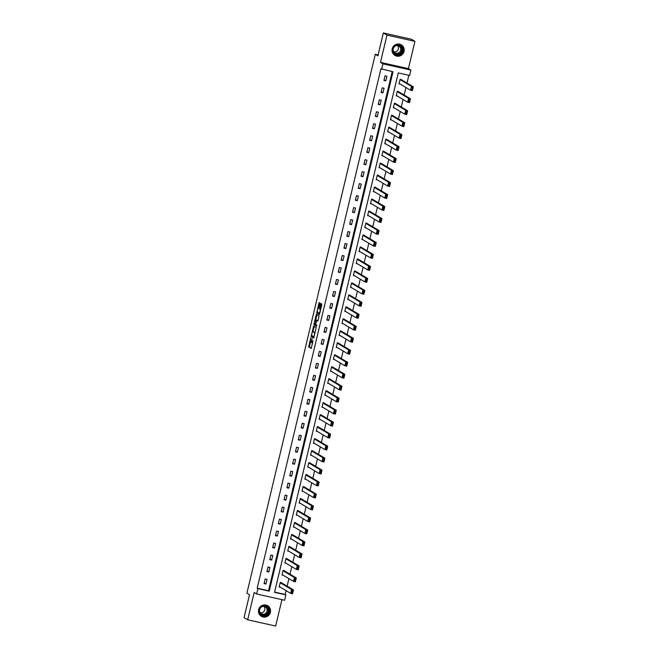 <?xml version="1.0" encoding="UTF-8"?>
<svg xmlns="http://www.w3.org/2000/svg" width="659" height="659" viewBox="0 0 659 659"><rect width="100%" height="100%" fill="white"/><g stroke="black" fill="none" stroke-linecap="round" stroke-linejoin="round"><path stroke-width="0.99" d="M310.834 337.606L308.667 346.922L311.229 348.446L313 340.687A2.488 0.502 -77.4 0 1 312.004 342.837L311.765 342.696A2.488 0.502 -77.4 0 1 311.88 340.019L312.152 338.388L311.682 339.896A2.488 0.502 -77.4 0 1 310.686 342.054A2.488 0.502 -77.4 0 1 310.653 342.037L310.438 341.914A2.488 0.502 -77.4 0 1 310.562 339.228L310.834 337.606M392.22 48.815A6.17 6.03 120.8 0 0 394.963 55.438A6.17 6.03 120.8 0 0 404.016 51.46A6.17 6.03 120.8 0 0 401.273 44.837A6.17 6.03 120.8 0 0 392.22 48.815M258.6 609.69A6.17 6.03 120.8 0 0 261.343 616.313A6.17 6.03 120.8 0 0 270.396 612.335A6.17 6.03 120.8 0 0 267.653 605.712A6.17 6.03 120.8 0 0 258.6 609.69M319.912 303.832L319.944 302.992L319.22 302.563L318.907 303.231L316.757 312.967L319.31 314.491L319.631 313.824L321.749 304.928L321.79 304.087L320.908 303.568L319.689 308.05L320.085 309.145A2.076 0.42 -77.4 0 1 320.002 311.32A2.076 0.42 -77.4 0 1 319.154 313.182A2.076 0.42 -77.4 0 1 319.121 313.173L317.44 312.168A2.076 0.42 -77.4 0 1 317.523 309.994A2.076 0.42 -77.4 0 1 318.379 308.132A2.076 0.42 -77.4 0 1 318.404 308.14L319.912 303.832M311.979 342.828A2.488 0.502 -77.4 0 0 312.004 342.837L312.679 342.993M381.66 69.203L382.937 63.832L410.903 70.093L409.626 75.472L398.283 72.927L274.548 592.342L285.882 594.879L284.606 600.25L256.631 593.99L257.916 588.611L269.251 591.156L392.995 71.74L380.935 68.775L257.191 588.182L257.916 588.611M256.631 593.99L254.176 592.523L247.677 619.781L244.061 617.631L249.514 594.747L246.911 593.199L375.292 54.285L377.904 55.834L383.349 32.95L386.973 35.1L380.474 62.366L382.937 63.832M313.643 326.007L311.172 336.411L313.733 337.935L316.205 327.531L313.643 326.007M313.997 323.849L316.427 314.285L318.997 315.809L318.956 316.649L317.737 321.122L316.682 320.505L316.369 321.172L315.735 324.541L316.814 325.184L316.567 326.238L313.964 324.689L313.997 323.849L314.763 323.964M383.349 32.95L411.323 39.219L414.939 41.369L386.973 35.1M247.677 619.781L275.651 626.05L281.937 599.657M378.118 54.919L375.292 54.285M257.191 588.182L268.526 590.719L392.212 71.567M265.956 583.998L267.052 579.393L265.157 578.964L264.061 583.577L265.956 583.998L264.21 582.96M268.806 572.02L269.902 567.407L268.015 566.987L266.92 571.592L268.806 572.02L267.06 570.982M271.656 560.035L272.76 555.43L270.865 555.01L269.77 559.615L271.656 560.035L269.918 558.997M274.515 548.057L275.61 543.453L273.724 543.032L272.62 547.637L274.515 548.057L272.768 547.019M277.365 536.08L278.469 531.475L276.574 531.047L275.478 535.66L277.365 536.08L275.627 535.042M280.223 524.103L281.319 519.49L279.432 519.07L278.329 523.674L280.223 524.103L278.477 523.065M283.073 512.125L284.169 507.512L282.283 507.092L281.187 511.697L283.073 512.125L281.335 511.087M285.932 500.14L287.027 495.535L285.133 495.115L284.037 499.72L285.932 500.14L284.186 499.102M288.782 488.162L289.878 483.558L287.991 483.129L286.896 487.742L288.782 488.162L287.036 487.125M291.64 476.185L292.736 471.58L290.841 471.152L289.746 475.757L291.64 476.185L289.894 475.147M294.491 464.208L295.586 459.595L293.7 459.175L292.604 463.779L294.491 464.208L292.744 463.17M297.341 452.222L298.445 447.618L296.55 447.197L295.454 451.802L297.341 452.222L295.603 451.184M300.199 440.245L301.295 435.64L299.408 435.212L298.305 439.825L300.199 440.245L298.453 439.207M303.049 428.268L304.153 423.663L302.259 423.235L301.163 427.839L303.049 428.268L301.311 427.23M305.908 416.29L307.003 411.677L305.117 411.257L304.013 415.862L305.908 416.29L304.161 415.252M308.758 404.305L309.854 399.7L307.967 399.28L306.872 403.885L308.758 404.305L307.02 403.267M311.616 392.327L312.712 387.723L310.826 387.294L309.722 391.907L311.616 392.327L309.87 391.289M314.467 380.35L315.562 375.745L313.676 375.317L312.58 379.93L314.467 380.35L312.72 379.312M317.325 368.373L318.421 363.76L316.526 363.34L315.43 367.944L317.325 368.373L315.579 367.335M320.175 356.387L321.271 351.782L319.384 351.362L318.289 355.967L320.175 356.387L318.429 355.349M323.025 344.41L324.129 339.805L322.235 339.385L321.139 343.99L323.025 344.41L321.287 343.372M325.884 332.433L326.979 327.828L325.093 327.399L323.997 332.012L325.884 332.433L324.137 331.395M328.734 320.455L329.838 315.842L327.943 315.422L326.848 320.027L328.734 320.455L326.996 319.417M331.592 308.478L332.688 303.865L330.802 303.445L329.698 308.05L331.592 308.478L329.846 307.44M334.442 296.492L335.546 291.888L333.652 291.467L332.556 296.072L334.442 296.492L332.704 295.454M337.301 284.515L338.397 279.91L336.51 279.482L335.406 284.095L337.301 284.515L335.555 283.477M340.151 272.538L341.247 267.933L339.36 267.505L338.265 272.109L340.151 272.538L338.413 271.5M343.009 260.56L344.105 255.947L342.21 255.527L341.115 260.132L343.009 260.56L341.263 259.522M345.86 248.575L346.955 243.97L345.069 243.55L343.973 248.155L345.86 248.575L344.113 247.537M348.718 236.597L349.814 231.993L347.919 231.564L346.823 236.177L348.718 236.597L346.972 235.56M351.568 224.62L352.664 220.015L350.777 219.587L349.682 224.192L351.568 224.62L349.822 223.582M354.418 212.643L355.522 208.03L353.628 207.61L352.532 212.214L354.418 212.643L352.68 211.605M357.277 200.657L358.372 196.053L356.486 195.632L355.382 200.237L357.277 200.657L355.531 199.619M360.127 188.68L361.231 184.075L359.336 183.647L358.241 188.26L360.127 188.68L358.389 187.642M362.985 176.703L364.081 172.098L362.195 171.669L361.091 176.282L362.985 176.703L361.239 175.665M365.836 164.725L366.931 160.112L365.045 159.692L363.949 164.297L365.836 164.725L364.097 163.687M368.694 152.74L369.79 148.135L367.895 147.715L366.799 152.32L368.694 152.74L366.948 151.71M371.544 140.762L372.64 136.158L370.753 135.738L369.658 140.342L371.544 140.762L369.798 139.724M374.403 128.785L375.498 124.18L373.604 123.752L372.508 128.365L374.403 128.785L372.656 127.747M377.253 116.808L378.348 112.195L376.462 111.775L375.366 116.379L377.253 116.808L375.506 115.77M380.103 104.83L381.207 100.217L379.312 99.797L378.217 104.402L380.103 104.83L378.365 103.793M382.961 92.845L384.057 88.24L382.171 87.82L381.067 92.425L382.961 92.845L381.215 91.807M385.812 80.868L386.915 76.263L385.021 75.834L383.925 80.447L385.812 80.868L384.073 79.83M274.605 592.087L285.158 594.451L286.072 590.621M287.135 586.172L288.922 578.643M289.985 574.195L291.78 566.666M292.843 562.209L294.631 554.689M295.693 550.232L297.489 542.703M298.543 538.255L300.339 530.726M301.402 526.277L303.198 518.748M304.252 514.292L306.048 506.771M307.11 502.315L308.898 494.794M309.961 490.337L311.756 482.808M312.819 478.36L314.607 470.831M315.669 466.374L317.465 458.853M318.528 454.397L320.315 446.876M321.378 442.42L323.174 434.891M324.228 430.442L326.024 422.913M327.086 418.457L328.882 410.936M329.937 406.479L331.732 398.959M332.795 394.502L334.583 386.973M335.645 382.525L337.441 374.996M338.504 370.547L340.291 363.018M341.354 358.562L343.15 351.041M344.212 346.585L346 339.055M347.062 334.607L348.858 327.078M349.913 322.63L351.708 315.101M352.771 310.644L354.567 303.124M355.621 298.667L357.417 291.146M358.48 286.69L360.267 279.161M361.33 274.712L363.125 267.183M364.188 262.727L365.976 255.206M367.038 250.749L368.834 243.229M369.897 238.772L371.684 231.243M372.747 226.795L374.543 219.266M375.605 214.809L377.393 207.288M378.455 202.832L380.251 195.311M381.306 190.855L383.101 183.326M384.164 178.877L385.952 171.348M387.014 166.9L388.81 159.371M389.873 154.914L391.66 147.394M392.723 142.937L394.519 135.408M395.581 130.96L397.369 123.431M398.431 118.982L400.227 111.453M401.29 106.997L403.077 99.476M404.14 95.02L405.936 87.499M406.99 83.042L408.835 75.291M282.077 583.157L280.281 582.35L279.177 586.963L280.363 587.227M284.927 571.18L283.131 570.373L282.036 574.977L283.213 575.249M287.785 559.203L285.981 558.395L284.886 563L286.072 563.264M290.635 547.225L288.84 546.418L287.744 551.023L288.922 551.286M293.494 535.24L291.69 534.433L290.594 539.046L291.78 539.309M296.344 523.262L294.548 522.455L293.453 527.068L294.631 527.332M299.202 511.285L297.398 510.478L296.303 515.083L297.481 515.346M302.053 499.308L300.257 498.501L299.153 503.105L300.339 503.369M304.903 487.331L303.107 486.523L302.011 491.128L303.189 491.392M307.761 475.345L305.965 474.538L304.862 479.151L306.048 479.414M310.611 463.368L308.816 462.56L307.72 467.165L308.898 467.429M313.47 451.39L311.674 450.583L310.57 455.188L311.756 455.451M316.32 439.413L314.524 438.606L313.429 443.21L314.607 443.474M319.178 427.427L317.374 426.62L316.279 431.233L317.465 431.497M322.029 415.45L320.233 414.643L319.137 419.248L320.315 419.519M324.887 403.473L323.083 402.665L321.987 407.27L323.165 407.534M327.737 391.495L325.941 390.688L324.846 395.293L326.024 395.557M330.596 379.51L328.792 378.703L327.696 383.316L328.874 383.579M333.446 367.533L331.65 366.725L330.546 371.33L331.732 371.602M336.296 355.555L334.5 354.748L333.405 359.353L334.583 359.616M339.154 343.578L337.359 342.771L336.255 347.375L337.441 347.639M342.005 331.592L340.209 330.785L339.113 335.398L340.291 335.662M344.863 319.615L343.059 318.808L341.963 323.421L343.15 323.684M347.713 307.638L345.917 306.83L344.822 311.435L346 311.699M350.572 295.66L348.768 294.853L347.672 299.458L348.85 299.721M353.422 283.683L351.626 282.876L350.53 287.481L351.708 287.744M356.28 271.697L354.476 270.89L353.381 275.503L354.558 275.767M359.13 259.72L357.335 258.913L356.231 263.518L357.417 263.781M361.98 247.743L360.185 246.936L359.089 251.54L360.267 251.804M364.839 235.765L363.043 234.958L361.939 239.563L363.125 239.827M367.689 223.78L365.893 222.973L364.798 227.586L365.976 227.849M370.547 211.803L368.743 210.995L367.648 215.6L368.834 215.872M373.398 199.825L371.602 199.018L370.506 203.623L371.684 203.886M376.256 187.848L374.452 187.041L373.356 191.645L374.534 191.909M379.106 175.862L377.31 175.055L376.215 179.668L377.393 179.932M381.965 163.885L380.161 163.078L379.065 167.683L380.243 167.954M384.815 151.908L383.019 151.1L381.915 155.705L383.101 155.969M387.665 139.93L385.869 139.123L384.774 143.728L385.952 143.992M390.523 127.945L388.728 127.138L387.624 131.751L388.81 132.014M393.374 115.968L391.578 115.16L390.482 119.773L391.66 120.037M396.232 103.99L394.428 103.183L393.332 107.788L394.519 108.051M399.082 92.013L397.286 91.206L396.191 95.81L397.369 96.074M401.941 80.036L400.137 79.228L399.041 83.833L400.227 84.097M380.474 62.366L408.44 68.627L414.939 41.369M408.44 68.627L410.903 70.093M285.158 594.451L285.882 594.879M268.526 590.719L269.251 591.156M310.719 342.054L311.41 342.21A2.488 0.502 -77.4 0 0 311.443 342.219A2.488 0.502 -77.4 0 0 311.608 342.153M310.488 341.939L309.417 347.095L311.386 348.265M311.979 335.686L311.921 336.576L313.89 337.746M314.236 326.362L312.943 331.634M311.6 334.863L311.575 335.447L313.824 336.782L314.31 335.225A2.488 0.502 -77.4 0 0 314.425 332.54L312.893 331.625A2.488 0.502 -77.4 0 0 312.86 331.609A2.488 0.502 -77.4 0 0 311.864 333.767L311.6 334.863M312.86 331.609L313.618 331.782A2.488 0.502 -77.4 0 0 313.585 331.782A2.488 0.502 -77.4 0 1 313.651 331.798L315.142 332.68M315.735 319.887L316.872 315.126L316.114 314.953M317.028 314.64L316.872 315.126M317.893 320.941L317.44 320.669M316.699 326.04L313.964 324.689M315.62 319.862A2.076 0.42 -77.4 0 0 315.587 319.854A2.076 0.42 -77.4 0 0 314.738 321.724A2.076 0.42 -77.4 0 0 314.656 323.898L315.257 324.253L315.57 323.577L316.213 320.216L315.62 319.862L316.369 320.035A2.076 0.42 -77.4 0 0 316.345 320.027A2.076 0.42 -77.4 0 0 316.32 320.019M317.012 320.579L316.213 320.216M315.587 319.854L316.963 320.389M314.755 324.022L314.714 324.854M321.518 303.923L320.447 308.214L320.719 309.244M317.556 312.242L317.506 313.14L319.475 314.31M319.821 302.918L318.528 308.165M280.182 582.737L291.583 589.517L293.469 589.945L292.555 593.784L290.668 593.355L279.268 586.576M280.989 582.515L293.469 589.945L292.201 590.332L291.558 593.026L292.316 593.191L292.95 590.505M291.558 593.026L290.668 593.355L291.583 589.517L292.201 590.332M292.316 593.191L292.555 593.784M262.9 605.885A5.338 5.214 -59.2 0 1 269.416 609.344A5.338 5.214 -59.2 0 1 265.865 616.008A5.338 5.214 -59.2 0 1 259.349 612.549A5.338 5.214 -59.2 0 1 262.9 605.885M265.684 615.588A4.942 4.827 120.8 0 0 266.837 606.651A4.942 4.827 120.8 0 0 259.489 610.366A4.942 4.827 120.8 0 0 265.684 615.588M264.045 606.502A3.896 3.806 -59.2 0 1 260.313 612.771M261.516 606.939A3.896 3.806 -59.2 0 1 267.117 610.736A3.896 3.806 -59.2 0 1 261.335 613.661A3.896 3.806 -59.2 0 1 259.498 610.333M259.951 615.16A6.129 5.989 120.8 0 0 270.363 611.618A6.129 5.989 120.8 0 0 265.972 605.036M403.102 51.213A5.338 5.214 -59.2 0 1 396.767 55.257A5.338 5.214 -59.2 0 1 392.904 48.931A5.338 5.214 -59.2 0 1 399.239 44.886A5.338 5.214 -59.2 0 1 403.102 51.213M393.209 48.972A4.942 4.827 120.8 0 0 395.4 54.277A4.942 4.827 120.8 0 0 402.657 51.089A4.942 4.827 120.8 0 0 400.458 45.776A4.942 4.827 120.8 0 0 393.209 48.972M397.665 45.628A3.896 3.806 -59.2 0 1 393.934 51.896M395.136 46.064A3.896 3.806 -59.2 0 1 400.664 50.273A3.896 3.806 -59.2 0 1 393.118 49.458M393.563 54.285A6.129 5.989 120.8 0 0 403.86 51.386A6.129 5.989 120.8 0 0 399.593 44.161M283.041 570.76L294.433 577.539L296.319 577.959L295.405 581.806L293.519 581.378L282.126 574.599M283.84 570.529L296.319 577.959L295.051 578.355L294.408 581.04L295.166 581.213L295.809 578.528M294.408 581.04L293.519 581.378L294.433 577.539L295.051 578.355M295.166 581.213L295.405 581.806M285.891 558.783L297.283 565.562L299.178 565.982L298.263 569.821L296.369 569.401L284.976 562.621M286.698 558.552L299.178 565.982L297.901 566.378L297.267 569.063L298.025 569.236L298.659 566.542M297.267 569.063L296.369 569.401L297.283 565.562L297.901 566.378M298.025 569.236L298.263 569.821M288.749 546.797L300.142 553.585L302.028 554.005L301.114 557.844L299.227 557.423L287.835 550.636M289.548 546.575L302.028 554.005L300.759 554.4L300.117 557.086L300.875 557.25L301.517 554.565M300.117 557.086L299.227 557.423L300.142 553.585L300.759 554.4M300.875 557.25L301.114 557.844M291.599 534.82L302.992 541.599L304.886 542.028L303.972 545.866L302.077 545.438L290.685 538.658M292.398 534.597L304.886 542.028L303.61 542.415L302.975 545.108L303.725 545.273L304.367 542.588M302.975 545.108L302.077 545.438L302.992 541.599L303.61 542.415M303.725 545.273L303.972 545.866M294.458 522.842L305.85 529.622L307.737 530.05L306.822 533.889L304.936 533.461L293.543 526.681M295.257 522.62L307.737 530.05L306.468 530.437L305.825 533.123L306.583 533.296L307.226 530.61M305.825 533.123L304.936 533.461L305.85 529.622L306.468 530.437M306.583 533.296L306.822 533.889M297.308 510.865L308.7 517.644L310.595 518.065L309.681 521.903L307.786 521.483L296.393 514.704M298.107 510.634L310.595 518.065L309.318 518.46L308.684 521.145L309.433 521.318L310.076 518.625M308.684 521.145L307.786 521.483L308.7 517.644L309.318 518.46M309.433 521.318L309.681 521.903M300.166 498.879L311.559 505.667L313.445 506.087L312.531 509.926L310.644 509.506L299.252 502.718M300.965 498.657L313.445 506.087L312.177 506.483L311.534 509.168L312.292 509.333L312.926 506.647M311.534 509.168L310.644 509.506L311.559 505.667L312.177 506.483M312.292 509.333L312.531 509.926M303.016 486.902L314.409 493.682L316.304 494.11L315.389 497.949L313.495 497.529L302.102 490.741M303.815 486.68L316.304 494.11L315.027 494.497L314.384 497.191L315.142 497.356L315.785 494.67M314.384 497.191L313.495 497.529L314.409 493.682L315.027 494.497M315.142 497.356L315.389 497.949M305.875 474.925L317.267 481.704L319.154 482.133L318.239 485.971L316.353 485.543L304.952 478.764M306.674 474.702L319.154 482.133L317.885 482.52L317.243 485.205L318 485.378L318.635 482.693M317.243 485.205L316.353 485.543L317.267 481.704L317.885 482.52M318 485.378L318.239 485.971M308.725 462.947L320.117 469.727L322.004 470.147L321.09 473.986L319.203 473.566L307.811 466.786M309.524 462.717L322.004 470.147L320.735 470.542L320.093 473.228L320.851 473.401L321.493 470.707M320.093 473.228L319.203 473.566L320.117 469.727L320.735 470.542M320.851 473.401L321.09 473.986M311.575 450.962L322.968 457.75L324.862 458.17L323.948 462.008L322.053 461.588L310.661 454.809M312.382 450.74L324.862 458.17L323.594 458.565L322.951 461.251L323.709 461.415L324.343 458.73M322.951 461.251L322.053 461.588L322.968 457.75L323.594 458.565M323.709 461.415L323.948 462.008M314.434 438.985L325.826 445.764L327.712 446.192L326.798 450.031L324.912 449.611L313.519 442.823M315.233 438.762L327.712 446.192L326.444 446.58L325.801 449.273L326.559 449.438L327.202 446.753M325.801 449.273L324.912 449.611L325.826 445.764L326.444 446.58M326.559 449.438L326.798 450.031M317.284 427.007L328.676 433.787L330.571 434.215L329.657 438.054L327.762 437.625L316.369 430.846M318.083 426.785L330.571 434.215L329.294 434.602L328.66 437.288L329.409 437.461L330.052 434.775M328.66 437.288L327.762 437.625L328.676 433.787L329.294 434.602M329.409 437.461L329.657 438.054M320.142 415.03L331.535 421.809L333.421 422.23L332.507 426.076L330.62 425.648L319.228 418.869M320.941 414.799L333.421 422.23L332.152 422.625L331.51 425.31L332.268 425.483L332.91 422.798M331.51 425.31L330.62 425.648L331.535 421.809L332.152 422.625M332.268 425.483L332.507 426.076M322.992 403.044L334.385 409.832L336.279 410.252L335.365 414.091L333.47 413.671L322.078 406.891M323.791 402.822L336.279 410.252L335.003 410.648L334.368 413.333L335.118 413.506L335.761 410.812M334.368 413.333L333.47 413.671L334.385 409.832L335.003 410.648M335.118 413.506L335.365 414.091M325.851 391.067L337.243 397.855L339.13 398.275L338.215 402.114L336.329 401.693L324.936 394.906M326.65 390.845L339.13 398.275L337.861 398.662L337.219 401.356L337.976 401.52L338.619 398.835M337.219 401.356L336.329 401.693L337.243 397.855L337.861 398.662M337.976 401.52L338.215 402.114M328.701 379.09L340.093 385.869L341.988 386.298L341.074 390.136L339.179 389.708L327.787 382.928M329.5 378.867L341.988 386.298L340.711 386.685L340.069 389.378L340.827 389.543L341.469 386.858M340.069 389.378L339.179 389.708L340.093 385.869L340.711 386.685M340.827 389.543L341.074 390.136M331.559 367.112L342.952 373.892L344.838 374.312L343.924 378.159L342.037 377.731L330.645 370.951M332.358 366.882L344.838 374.312L343.57 374.707L342.927 377.393L343.685 377.566L344.319 374.88M342.927 377.393L342.037 377.731L342.952 373.892L343.57 374.707M343.685 377.566L343.924 378.159M334.41 355.135L345.802 361.915L347.688 362.335L346.774 366.173L344.888 365.753L333.495 358.974M335.209 354.904L347.688 362.335L346.42 362.73L345.777 365.416L346.535 365.588L347.178 362.895M345.777 365.416L344.888 365.753L345.802 361.915L346.42 362.73M346.535 365.588L346.774 366.173M337.26 343.15L348.66 349.937L350.547 350.357L349.632 354.196L347.738 353.776L336.345 346.988M338.067 342.927L350.547 350.357L349.278 350.753L348.636 353.438L349.394 353.603L350.028 350.918M348.636 353.438L347.738 353.776L348.66 349.937L349.278 350.753M349.394 353.603L349.632 354.196M340.118 331.172L351.511 337.952L353.397 338.38L352.483 342.219L350.596 341.79L339.204 335.011M340.917 330.95L353.397 338.38L352.128 338.767L351.486 341.461L352.244 341.626L352.886 338.94M351.486 341.461L350.596 341.79L351.511 337.952L352.128 338.767M352.244 341.626L352.483 342.219M342.968 319.195L354.361 325.974L356.255 326.403L355.341 330.241L353.446 329.813L342.054 323.034M343.767 318.972L356.255 326.403L354.979 326.79L354.344 329.475L355.094 329.648L355.736 326.963M354.344 329.475L353.446 329.813L354.361 325.974L354.979 326.79M355.094 329.648L355.341 330.241M345.827 307.218L357.219 313.997L359.106 314.417L358.191 318.256L356.305 317.836L344.912 311.056M346.626 306.987L359.106 314.417L357.837 314.813L357.194 317.498L357.952 317.671L358.595 314.977M357.194 317.498L356.305 317.836L357.219 313.997L357.837 314.813M357.952 317.671L358.191 318.256M348.677 295.232L360.069 302.02L361.964 302.44L361.05 306.278L359.155 305.858L347.763 299.071M349.476 295.01L361.964 302.44L360.687 302.835L360.053 305.521L360.803 305.685L361.445 303M360.053 305.521L359.155 305.858L360.069 302.02L360.687 302.835M360.803 305.685L361.05 306.278M351.535 283.255L362.928 290.034L364.814 290.462L363.9 294.301L362.013 293.881L350.621 287.093M352.334 283.032L364.814 290.462L363.546 290.85L362.903 293.543L363.661 293.708L364.303 291.023M362.903 293.543L362.013 293.881L362.928 290.034L363.546 290.85M363.661 293.708L363.9 294.301M354.385 271.277L365.778 278.057L367.673 278.485L366.758 282.324L364.864 281.895L353.471 275.116M355.185 271.055L367.673 278.485L366.396 278.872L365.753 281.558L366.511 281.731L367.154 279.045M365.753 281.558L364.864 281.895L365.778 278.057L366.396 278.872M366.511 281.731L366.758 282.324M357.244 259.3L368.636 266.079L370.523 266.5L369.608 270.338L367.722 269.918L356.33 263.139M358.043 259.069L370.523 266.5L369.254 266.895L368.612 269.58L369.369 269.753L370.004 267.06M368.612 269.58L367.722 269.918L368.636 266.079L369.254 266.895M369.369 269.753L369.608 270.338M360.094 247.314L371.487 254.102L373.381 254.522L372.459 258.361L370.572 257.941L359.18 251.161M360.893 247.092L373.381 254.522L372.104 254.918L371.462 257.603L372.22 257.768L372.862 255.082M371.462 257.603L370.572 257.941L371.487 254.102L372.104 254.918M372.22 257.768L372.459 258.361M362.944 235.337L374.345 242.117L376.231 242.545L375.317 246.384L373.431 245.964L362.03 239.176M363.752 235.115L376.231 242.545L374.963 242.932L374.32 245.626L375.078 245.791L375.712 243.105M374.32 245.626L373.431 245.964L374.345 242.117L374.963 242.932M375.078 245.791L375.317 246.384M365.803 223.36L377.195 230.139L379.082 230.568L378.167 234.406L376.281 233.978L364.888 227.198M366.602 223.137L379.082 230.568L377.813 230.955L377.17 233.64L377.928 233.813L378.571 231.128M377.17 233.64L376.281 233.978L377.195 230.139L377.813 230.955M377.928 233.813L378.167 234.406M368.653 211.382L380.045 218.162L381.94 218.582L381.026 222.429L379.131 222.001L367.738 215.221M369.46 211.152L381.94 218.582L380.663 218.977L380.029 221.663L380.778 221.836L381.421 219.15M380.029 221.663L379.131 222.001L380.045 218.162L380.663 218.977M380.778 221.836L381.026 222.429M371.511 199.397L382.904 206.185L384.79 206.605L383.876 210.443L381.989 210.023L370.597 203.244M372.31 199.175L384.79 206.605L383.522 207L382.879 209.686L383.637 209.859L384.279 207.165M382.879 209.686L381.989 210.023L382.904 206.185L383.522 207M383.637 209.859L383.876 210.443M374.361 187.42L385.754 194.207L387.649 194.627L386.734 198.466L384.84 198.046L373.447 191.258M375.16 187.197L387.649 194.627L386.372 195.015L385.737 197.708L386.487 197.873L387.13 195.188M385.737 197.708L384.84 198.046L385.754 194.207L386.372 195.015M386.487 197.873L386.734 198.466M377.22 175.442L388.612 182.222L390.499 182.65L389.584 186.489L387.698 186.06L376.305 179.281M378.019 175.22L390.499 182.65L389.23 183.037L388.588 185.731L389.345 185.896L389.988 183.21M388.588 185.731L387.698 186.06L388.612 182.222L389.23 183.037M389.345 185.896L389.584 186.489M380.07 163.465L391.462 170.244L393.357 170.665L392.443 174.511L390.548 174.083L379.156 167.304M380.869 163.234L393.357 170.665L392.08 171.06L391.446 173.745L392.196 173.918L392.838 171.233M391.446 173.745L390.548 174.083L391.462 170.244L392.08 171.06M392.196 173.918L392.443 174.511M382.928 151.488L394.321 158.267L396.207 158.687L395.293 162.526L393.407 162.106L382.014 155.326M383.727 151.257L396.207 158.687L394.939 159.083L394.296 161.768L395.054 161.941L395.688 159.247M394.296 161.768L393.407 162.106L394.321 158.267L394.939 159.083M395.054 161.941L395.293 162.526M385.779 139.502L397.171 146.29L399.066 146.71L398.143 150.549L396.257 150.128L384.864 143.341M386.578 139.28L399.066 146.71L397.789 147.105L397.146 149.791L397.904 149.955L398.547 147.27M397.146 149.791L396.257 150.128L397.171 146.29L397.789 147.105M397.904 149.955L398.143 150.549M388.637 127.525L400.029 134.304L401.916 134.733L401.002 138.571L399.115 138.143L387.714 131.363M389.436 127.302L401.916 134.733L400.647 135.12L400.005 137.813L400.763 137.978L401.397 135.293M400.005 137.813L399.115 138.143L400.029 134.304L400.647 135.12M400.763 137.978L401.002 138.571M391.487 115.547L402.88 122.327L404.766 122.755L403.852 126.594L401.965 126.166L390.573 119.386M392.286 115.325L404.766 122.755L403.497 123.142L402.855 125.828L403.613 126.001L404.255 123.315M402.855 125.828L401.965 126.166L402.88 122.327L403.497 123.142M403.613 126.001L403.852 126.594M394.337 103.57L405.73 110.35L407.624 110.77L406.71 114.608L404.815 114.188L393.423 107.409M395.145 103.339L407.624 110.77L406.348 111.165L405.713 113.85L406.471 114.023L407.105 111.33M405.713 113.85L404.815 114.188L405.73 110.35L406.348 111.165M406.471 114.023L406.71 114.608M397.196 91.585L408.588 98.372L410.475 98.792L409.56 102.631L407.674 102.211L396.281 95.423M397.995 91.362L410.475 98.792L409.206 99.188L408.564 101.873L409.321 102.038L409.964 99.352M408.564 101.873L407.674 102.211L408.588 98.372L409.206 99.188M409.321 102.038L409.56 102.631M400.046 79.607L411.438 86.387L413.333 86.815L412.419 90.654L410.524 90.234L399.132 83.446M400.845 79.385L413.333 86.815L412.056 87.202L411.422 89.896L412.172 90.061L412.814 87.375M411.422 89.896L410.524 90.234L411.438 86.387L412.056 87.202M412.172 90.061L412.419 90.654M312.687 342.985L312.036 342.845M309.417 347.095L308.667 346.922M309.458 346.255L308.7 346.082M311.921 336.576L311.172 336.411M311.962 335.736L311.205 335.571M314.079 326.848L313.322 326.675M315.134 332.696L314.425 332.54M313.651 331.798L312.893 331.625M315.686 324.343L315.266 324.253L315.686 324.352M319.755 313.313L319.178 313.19L319.747 313.322M320.711 309.285L320.085 309.145M320.414 309.055L319.656 308.89M320.447 308.214L319.689 308.05M321.353 304.409L320.603 304.244M317.506 313.14L316.757 312.967M317.547 312.3L316.79 312.127M319.664 303.404L318.907 303.231M266.45 606.445A4.942 4.827 -59.2 0 1 261.417 614.913M260.783 614.353A4.786 4.671 120.8 0 0 268.164 610.778A4.786 4.671 120.8 0 0 265.668 606.156M400.071 45.57A4.942 4.827 -59.2 0 1 395.038 54.03M394.403 53.478A4.786 4.671 120.8 0 0 401.677 50.562A4.786 4.671 120.8 0 0 399.288 45.282M311.443 342.219L310.686 342.054M318.791 308.223L318.379 308.132M261.244 616.214L260.775 615.934M267.521 605.679L267.052 605.399M401.142 44.804L400.672 44.524M394.865 55.34L394.395 55.059"/></g></svg>
